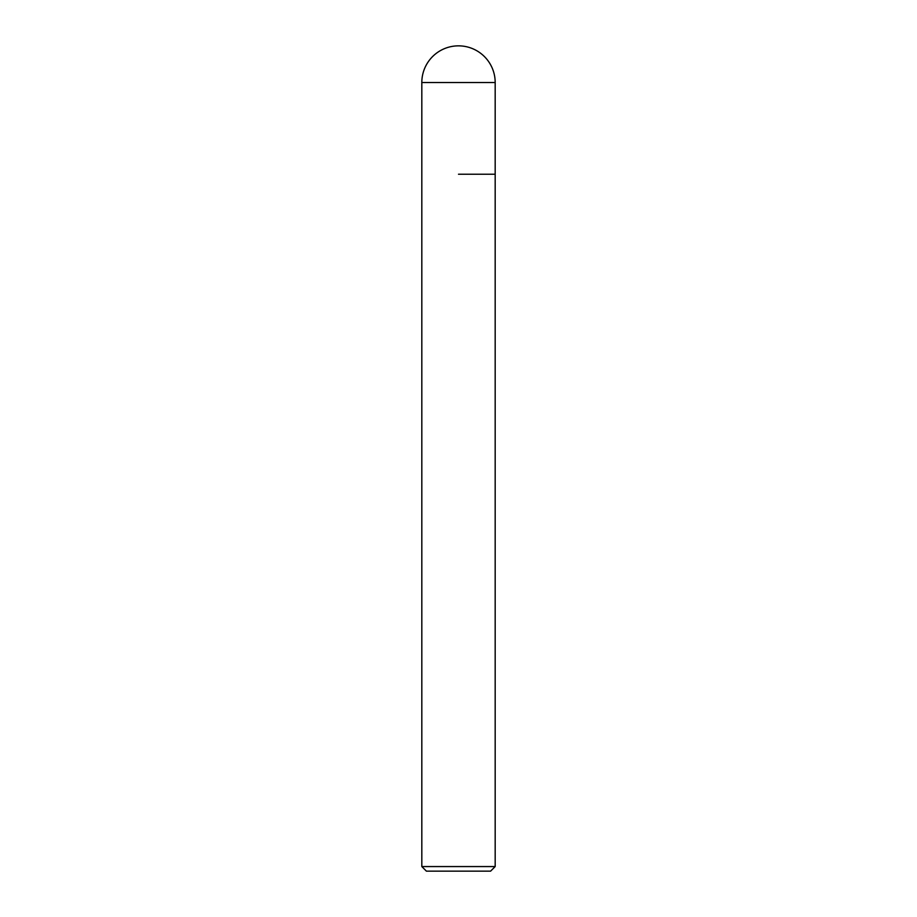 <?xml version="1.0" encoding="UTF-8"?>
<svg xmlns="http://www.w3.org/2000/svg" width="917" height="917" viewBox="0 0 917 917"><rect width="100%" height="100%" fill="white"/><g stroke="black" fill="none" stroke-linecap="round" stroke-linejoin="round"><path stroke-width="1.38" d="M458.5 174.23L495.18 174.23L458.5 174.23M495.18 866.565L490.595 871.15L426.405 871.15L421.82 866.565L495.18 866.565L495.18 82.53L421.82 82.53L421.82 174.23L421.82 82.53A36.68 36.68 0 0 1 458.5 45.85A36.68 36.68 0 0 0 421.82 82.53M495.18 82.53A36.68 36.68 0 0 0 458.5 45.85M421.82 866.565L421.82 174.23"/></g></svg>
